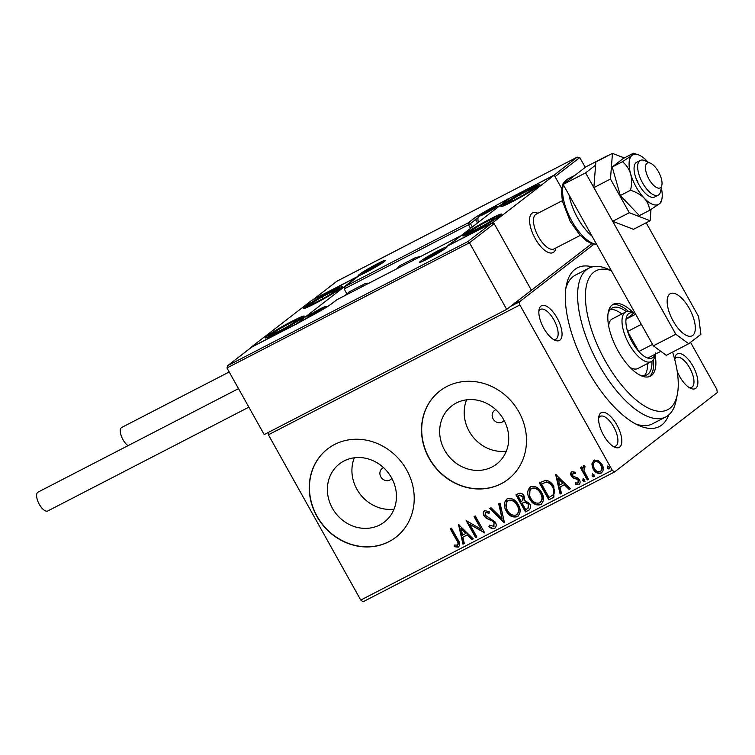 <?xml version="1.0" encoding="UTF-8"?>
<svg xmlns="http://www.w3.org/2000/svg" width="755" height="755" viewBox="0 0 755 755"><rect width="100%" height="100%" fill="white"/><g stroke="black" fill="none" stroke-linecap="round" stroke-linejoin="round"><path stroke-width="1.13" d="M668.732 414.948A89.326 37.939 -117.3 0 1 638.73 425.452A89.326 37.939 -117.3 0 1 587.937 370.705A89.326 37.939 -117.3 0 1 566.363 285.267A89.326 37.939 -117.3 0 1 592.298 266.883M635.767 423.999A83.739 35.57 62.7 0 0 652.282 423.914L665.759 416.958A83.739 35.57 -117.3 0 1 598.819 364.599A83.739 35.57 -117.3 0 1 588.928 268.148A83.739 35.57 -117.3 0 1 608.247 269.186L611.257 270.535M557.105 317.968A19.536 8.296 -117.3 0 1 561.984 335.55A19.536 8.296 -117.3 0 1 554.897 340.231A19.536 8.296 -117.3 0 1 543.789 328.255A19.536 8.296 -117.3 0 1 539.07 309.569A19.536 8.296 -117.3 0 1 557.105 317.968M553.358 339.391A16.752 7.116 62.7 0 0 555.878 339.155A16.752 7.116 62.7 0 0 553.906 319.865A16.752 7.116 62.7 0 0 540.514 309.39A16.752 7.116 62.7 0 0 538.862 311.305M674.696 359.352A19.536 8.296 -117.3 0 1 674.904 357.719A19.536 8.296 -117.3 0 1 692.939 366.128A19.536 8.296 -117.3 0 1 697.818 383.7A19.536 8.296 -117.3 0 1 690.731 388.391A19.536 8.296 -117.3 0 1 679.623 376.415A19.536 8.296 -117.3 0 1 677.216 371.422M689.192 387.551A16.752 7.116 62.7 0 0 691.712 387.306A16.752 7.116 62.7 0 0 689.74 368.015A16.752 7.116 62.7 0 0 676.348 357.549A16.752 7.116 62.7 0 0 674.715 359.408M616.873 424.914A19.536 8.296 -117.3 0 1 621.752 442.487A19.536 8.296 -117.3 0 1 614.674 447.177A19.536 8.296 -117.3 0 1 603.556 435.201A19.536 8.296 -117.3 0 1 598.838 416.505A19.536 8.296 -117.3 0 1 616.873 424.914M613.126 446.337A16.752 7.116 62.7 0 0 615.655 446.101A16.752 7.116 62.7 0 0 613.673 426.811A16.752 7.116 62.7 0 0 600.282 416.335A16.752 7.116 62.7 0 0 598.63 418.251M383.578 467.675A6.974 6.295 -127.7 0 0 382.181 468.468A6.974 6.295 -127.7 0 0 380.841 476.886A6.974 6.295 -127.7 0 0 390.722 479.51A6.974 6.295 -127.7 0 0 391.836 478.359M495.846 409.71A6.974 6.295 -127.7 0 0 494.459 410.503A6.974 6.295 -127.7 0 0 493.109 418.931A6.974 6.295 -127.7 0 0 502.99 421.554A6.974 6.295 -127.7 0 0 504.113 420.403M332.37 508.2A36.731 33.154 -127.7 0 0 384.38 522.016A36.731 33.154 -127.7 0 0 391.468 477.689A36.731 33.154 -127.7 0 0 339.457 463.881A36.731 33.154 -127.7 0 0 332.37 508.2M354.331 457.775A36.731 33.154 -127.7 0 0 356.898 489.24A36.731 33.154 -127.7 0 0 394.044 509.163M444.648 450.244A36.731 33.154 -127.7 0 0 496.658 464.051A36.731 33.154 -127.7 0 0 503.745 419.733A36.731 33.154 -127.7 0 0 451.735 405.926A36.731 33.154 -127.7 0 0 444.648 450.244M466.599 399.82A36.731 33.154 -127.7 0 0 469.176 431.284A36.731 33.154 -127.7 0 0 506.312 451.197M429.095 458.323A55.823 50.387 -127.7 0 0 508.143 479.302A55.823 50.387 -127.7 0 0 518.912 411.947A55.823 50.387 -127.7 0 0 439.863 390.958A55.823 50.387 -127.7 0 0 429.095 458.323M439.957 390.892A55.823 50.387 -127.7 0 0 429.284 458.172A55.823 50.387 -127.7 0 0 508.238 479.236M316.826 516.278A55.823 50.387 -127.7 0 0 395.865 537.267A55.823 50.387 -127.7 0 0 406.643 469.912A55.823 50.387 -127.7 0 0 327.594 448.923A55.823 50.387 -127.7 0 0 316.826 516.278M327.689 448.848A55.823 50.387 -127.7 0 0 317.015 516.127A55.823 50.387 -127.7 0 0 395.96 537.192M690.542 342.345L716.844 389.41L717.25 392.581L614.561 471.941L363.07 601.773L360.758 600.074L268.393 434.795L268.1 432.549M516.345 301.915L517.958 301.273L517.401 302.009L511.399 305.737M518.043 301.434L517.401 302.009M510.493 306.436L519.478 301.802L593.798 244.365M591.845 464.004L593.949 460.257L598.356 460.625L601.999 464.438C604 467.949 603.717 470.846 601.14 473.13C597.743 473.932 595.072 472.564 593.128 469.015L591.845 464.004L594.336 459.965M593.373 460.625L593.949 460.257M601.763 472.734L601.527 472.838C598.12 473.64 595.45 472.271 593.515 468.723L593.128 469.015M585.257 466.901L584.21 467.251L583.992 470.818L588.523 479.359L587.315 479.982L580.369 467.553L581.577 466.93L582.596 468.761L583.558 465.627L584.719 465.58L584.88 467.194L584.332 467.156M575.461 473.366L573.177 472.856L572.564 475.423L573.479 476.405L577.915 478.019L579.387 479.736C580.51 481.728 580.331 483.36 578.84 484.644L575.414 484.238L575.461 482.738L577.858 483.181L578.217 480.425L577.264 479.387L572.847 477.83L571.384 476.112C570.346 474.3 570.506 472.819 571.865 471.658L575.187 472.224L575.074 473.659L572.903 473.064M579.208 484.408L575.414 484.238M577.858 483.181L578.453 482.747L578.217 480.425M552.481 497.97L548.828 499.857L539.315 482.841L545.78 480.293C549.404 480.897 552.094 482.983 553.868 486.569L553.811 497.13L548.828 499.857M525.452 511.928L515.939 494.912L518.166 493.761C520.629 492.656 522.62 493.44 524.14 496.11L524.697 500.49L529.604 503.557C531.161 506.378 530.822 508.625 528.594 510.305L525.452 511.928L525.829 511.626L516.363 494.695M529.179 509.936L525.829 511.626M504.293 522.847L489.75 508.436L491.061 507.756L502.094 518.685L498.706 503.812L500.027 503.132L504.482 522.696M476.886 536.994L475.678 537.617L466.165 520.61L481.124 529.236L474.027 516.552L475.235 515.92L484.748 532.936L469.808 524.338L476.886 536.994M457.351 545.393C458.361 543.789 458.106 542.043 456.577 540.146L450.254 528.821L451.462 528.198L457.879 539.693C460.088 542.534 460.239 545.006 458.332 547.13L454.274 546.705L454.151 545.082L457.728 545.101C458.747 543.496 458.483 541.741 456.954 539.853L450.669 528.604M458.804 546.837L454.274 546.705M360.758 600.074L612.248 470.242L519.884 304.963L268.393 434.795M458.511 524.555L473.262 538.872L471.941 539.551L467.279 534.927L462.862 537.211L464.297 543.496L462.985 544.176L458.511 524.555M493.506 526.726L494.091 522.715L492.76 521.243L486.135 518.194L484.068 515.92C482.813 513.73 483.011 511.918 484.653 510.503L489.297 511.815L488.938 513.353L485.616 512.258L485.229 515.221L495.318 522.111C496.715 524.678 496.469 526.782 494.572 528.434C492.515 528.972 490.646 528.34 488.957 526.537L489.457 525.169L493.987 526.377M489.315 513.051L485.569 512.277M495.006 528.151L494.95 528.132C492.892 528.679 491.024 528.047 489.334 526.244L488.957 526.537M506.227 510.984C503.425 506.171 503.736 502.141 507.162 498.885C511.909 497.781 515.608 499.706 518.279 504.661C521.073 509.474 520.723 513.494 517.25 516.722C512.551 517.77 508.879 515.854 506.227 510.984L506.662 499.178M506.482 499.31L507.162 498.885M518.015 516.231L517.628 516.429C512.938 517.477 509.257 515.561 506.614 510.691M529.604 498.913C526.801 494.11 527.113 490.07 530.538 486.815C535.286 485.72 538.985 487.645 541.646 492.59C544.44 497.413 544.1 501.433 540.627 504.651C535.927 505.699 532.256 503.783 529.604 498.913L530.038 487.107M529.859 487.239L530.538 486.815M541.392 504.17L541.005 504.359C536.314 505.406 532.634 503.491 529.982 498.621M555.642 474.414L570.393 488.721L569.072 489.4L564.41 484.785L559.993 487.06L561.427 493.355L560.116 494.034L555.642 474.414M582.813 480.765L583.03 478.821L584.832 479.727L584.615 481.662L582.813 480.765L583.417 478.528M592.09 475.98L592.298 474.036L594.1 474.942L593.883 476.877L592.09 475.98L592.684 473.744M607.199 468.175L607.416 466.241L609.219 467.137L609.002 469.072L607.199 468.175L607.794 465.948M519.478 301.802L519.884 304.963M612.248 470.242L614.561 471.941M588.928 268.148L575.461 275.103A83.739 35.57 62.7 0 0 565.825 288.514M454.652 546.412L454.567 545.195M473.196 538.806L471.941 539.551M472.328 539.249L467.279 534.927M467.656 534.634L462.862 537.211M464.278 543.411L462.985 544.176M463.362 543.883L459.002 524.744M465.788 533.445L466.165 533.153L461.286 528.321L462.409 535.191L465.788 533.445L460.899 528.613M476.849 536.918L475.678 537.617M476.056 537.324L466.75 520.667M474.451 516.335L481.124 529.236M484.568 532.615L469.808 524.338M489.334 526.244L489.665 525.338M493.883 526.433L494.091 522.715M494.468 522.422L492.76 521.243M493.138 520.95L486.135 518.194M486.513 517.902L484.068 515.92M484.446 515.627C483.191 513.428 483.389 511.626 485.031 510.21M504.387 522.271L490.193 508.2M499.112 503.604L502.094 518.685M518.204 516.08L517.628 516.429M517.015 514.466L516.231 514.995C519.062 512.409 519.336 509.163 517.062 505.284C514.948 501.358 511.984 499.801 508.19 500.603L507.851 500.791M516.618 514.702C519.44 512.107 519.714 508.87 517.449 504.982C515.325 501.065 512.371 499.508 508.568 500.31L508.049 500.631M508.568 500.31L508.19 500.603C505.435 503.236 505.18 506.482 507.435 510.352C509.54 514.249 512.475 515.797 516.231 514.995M528.189 508.115L528.774 503.887L525.178 501.83L522.149 503.226L525.688 509.559L527.981 508.285L528.396 504.18L524.801 502.122L522.149 503.226M522.837 500.48L523.328 496.469L519.761 495.091L518.128 496.035L521.177 501.48L522.658 500.631L522.951 496.762L519.383 495.384L518.128 496.035M541.58 504.01L541.005 504.359M540.391 502.396L539.608 502.924C542.439 500.338 542.713 497.101 540.438 493.213C538.324 489.287 535.361 487.73 531.567 488.532L531.227 488.721M539.995 502.632C542.817 500.046 543.09 496.809 540.816 492.921C538.702 488.995 535.748 487.437 531.945 488.24L531.426 488.56M531.945 488.24L531.567 488.532C528.811 491.165 528.557 494.421 530.812 498.281C532.917 502.188 535.852 503.736 539.608 502.924M549.206 499.565L539.74 482.624M554 496.988L552.858 497.677M552.764 495.308L553.736 494.421C554.906 491.986 554.67 489.476 553.038 486.899C551.594 483.955 549.385 482.303 546.422 481.945L541.505 483.964L549.064 497.488L553.349 494.714C554.529 492.279 554.293 489.778 552.651 487.192C551.207 484.248 549.008 482.596 546.044 482.237L541.505 483.964M570.327 488.664L569.072 489.4M569.449 489.108L564.41 484.785M564.787 484.493L559.993 487.06M561.409 493.26L560.116 494.034M560.493 493.732L556.133 474.593M562.919 483.304L563.296 483.011L558.417 478.179L559.54 485.05L562.919 483.304L558.03 478.472M575.791 483.946L575.829 482.936M578.594 480.133L577.264 479.387M577.641 479.095L575.263 478.764M575.64 478.472L572.847 477.83M573.224 477.528L571.384 476.112M571.771 475.82C570.723 474.008 570.884 472.526 572.252 471.365M585.002 481.369L583.2 480.473M588.485 479.283L587.315 479.982M587.701 479.689L580.793 467.336M583.936 465.335L582.596 468.761M594.27 476.584L592.467 475.688M593.515 468.723L592.222 463.712M600.886 471.177L600.291 471.601C602.15 469.855 602.32 467.675 600.791 465.08C599.366 462.409 597.375 461.314 594.798 461.786L594.61 461.9M600.669 471.309C602.528 469.563 602.698 467.383 601.178 464.778C599.753 462.117 597.752 461.022 595.185 461.494L594.789 461.739M595.185 461.494L594.798 461.786C592.968 463.589 592.817 465.788 594.345 468.402C595.761 471.063 597.743 472.13 600.291 471.601M609.379 468.78L607.577 467.883M516.288 302.802L516.731 302.085L517.269 303.057M512.022 305.256L516.193 302.632C517.269 301.811 516.845 301.868 514.901 302.802M611.352 270.696A78.152 33.192 62.7 0 0 605.208 360.815A78.152 33.192 62.7 0 0 677.339 394.421A78.152 33.192 62.7 0 0 672.592 352.075M677.339 394.421L676.093 400.612A83.739 35.57 -117.3 0 1 665.759 416.958M655.198 354.237L654.821 356.115A27.916 11.854 -117.3 0 1 651.376 361.56A27.916 11.854 -117.3 0 1 629.066 344.11A27.916 11.854 -117.3 0 1 625.763 311.957L612.296 318.912A27.916 11.854 62.7 0 0 608.624 325.82M621.846 313.976A37.684 16.006 62.7 0 0 610.276 309.493M608.011 313.806A37.684 16.006 -117.3 0 1 612.305 307.908A37.684 16.006 -117.3 0 1 626.376 311.692M633.388 312.834A40.477 17.195 62.7 0 0 613.268 304.274A40.477 17.195 62.7 0 0 618.052 350.886A40.477 17.195 62.7 0 0 650.404 376.198A40.477 17.195 62.7 0 0 655.076 354.831M628.405 311.362A40.477 17.195 62.7 0 0 612.192 304.945M649.224 376.679A40.477 17.195 62.7 0 0 653.377 359.757M651.942 361.22A37.684 16.006 -117.3 0 1 646.875 374.876A37.684 16.006 -117.3 0 1 639.579 374.961M644.411 375.622A37.684 16.006 62.7 0 0 647.46 363.58M630.142 367.496A27.916 11.854 62.7 0 0 637.899 368.516L651.376 361.56M555.859 247.989A22.329 9.485 -117.3 0 1 553.066 252.576A22.329 9.485 -117.3 0 1 535.21 238.608A22.329 9.485 -117.3 0 1 532.577 212.891A22.329 9.485 -117.3 0 1 537.938 213.259L537.73 213.165A22.329 9.485 -117.3 0 0 533.398 212.57A22.329 9.485 -117.3 0 0 532.577 212.891A22.329 9.485 -117.3 0 0 533.927 236.155A22.329 9.485 -117.3 0 0 552.235 252.887A22.329 9.485 -117.3 0 0 553.066 252.576A22.329 9.485 -117.3 0 0 555.822 248.216L555.869 247.989M474.725 230.87A22.329 1.567 150.8 0 1 462.834 235.89A22.329 1.567 150.8 0 1 489.938 219.11A22.329 1.567 150.8 0 1 501.82 214.099A22.329 1.567 150.8 0 1 474.725 230.87M527.971 189.722A22.329 1.567 -29.2 0 0 500.867 206.493A22.329 1.567 -29.2 0 0 512.758 201.481A22.329 1.567 -29.2 0 0 539.853 184.701A22.329 1.567 -29.2 0 0 527.971 189.722M554.227 175.188L493.374 222.215L448.47 245.403L509.323 198.376L554.227 175.188L561.729 188.608L555.048 176.651L579.764 157.54L585.257 167.365M493.374 222.215L531.407 290.269L591.656 243.714M330.369 291.732A22.329 1.567 150.8 0 1 342.26 286.711A22.329 1.567 150.8 0 1 315.156 303.491A22.329 1.567 150.8 0 1 303.274 308.502A22.329 1.567 150.8 0 1 330.369 291.732M277.123 332.88A22.329 1.567 -29.2 0 0 304.227 316.109A22.329 1.567 -29.2 0 0 292.336 321.12A22.329 1.567 -29.2 0 0 265.241 337.9A22.329 1.567 -29.2 0 0 277.123 332.88M295.781 324.225L250.868 347.413L311.721 300.386L356.624 277.198L295.837 324.339M659.634 188.071A13.958 5.927 62.7 0 0 661.871 185.145A13.958 5.927 62.7 0 0 659.011 172.744A13.958 5.927 62.7 0 0 650.565 163.24A13.958 5.927 62.7 0 0 647.856 162.863A13.958 5.927 62.7 0 0 647.903 177.019A13.958 5.927 62.7 0 0 659.634 188.071M661.871 185.145L660.625 191.326A19.536 8.296 -117.3 0 1 658.218 195.149A19.536 8.296 -117.3 0 1 657.492 195.422A19.536 8.296 -117.3 0 1 641.467 180.785A19.536 8.296 -117.3 0 1 640.287 160.419A19.536 8.296 -117.3 0 1 641.014 160.145A19.536 8.296 -117.3 0 1 644.798 160.664L650.565 163.24M562.315 200.679L536.097 214.212A19.536 8.296 62.7 0 0 537.286 234.569A19.536 8.296 62.7 0 0 553.302 249.216A19.536 8.296 62.7 0 0 554.028 248.933L580.246 235.4M553.745 175.434L577.028 157.219L337.221 281.02L313.636 299.244L358.55 276.066L345.233 286.353L344.129 288.948L346.743 293.61M579.764 157.54L577.179 157.134L337.013 281.181M508.955 198.659L553.453 175.443M313.636 299.244L313.061 299.688M358.55 276.066L357.974 276.509M477.462 222.989L475.584 219.62L470.45 223.584A1.67 1.51 -127.7 0 0 468.289 222.829L344.931 286.551L358.248 276.264M251.434 347.319L228.067 365.382L226.962 367.978L264.184 434.569L506.69 309.38L531.407 290.269L494.195 223.678L469.468 242.78L506.69 309.38M226.962 367.978L469.468 242.78L467.873 241.581L227.765 365.59L251.528 347.215M296.441 324.027L251.641 347.158M467.873 241.581L491.609 223.272L446.856 246.375M446.696 246.451L491.458 223.357L494.195 223.678M446.545 246.536L460.758 235.909M310.116 314.873A8.371 0.585 -29.2 0 0 309.597 315.505A8.371 0.585 -29.2 0 0 309.767 315.496A8.371 0.585 -29.2 0 0 314.005 313.599A8.371 0.585 -29.2 0 0 321.262 309.484A8.371 0.585 -29.2 0 0 324.065 307.511A8.371 0.585 -29.2 0 0 324.112 307.276A8.371 0.585 -29.2 0 0 319.705 309.191A8.371 0.585 -29.2 0 0 312.447 313.306A8.371 0.585 -29.2 0 0 310.116 314.873M324.112 307.276L312.447 313.306L309.597 315.505M320.224 310.116L319.705 309.191M312.919 314.146L312.447 313.306M481.501 214.684A8.371 0.585 -29.2 0 0 480.982 215.317A8.371 0.585 -29.2 0 0 481.152 215.307A8.371 0.585 -29.2 0 0 485.39 213.41A8.371 0.585 -29.2 0 0 492.647 209.295A8.371 0.585 -29.2 0 0 495.44 207.323A8.371 0.585 -29.2 0 0 495.497 207.096A8.371 0.585 -29.2 0 0 491.09 209.003A8.371 0.585 -29.2 0 0 483.832 213.118A8.371 0.585 -29.2 0 0 481.501 214.684M495.497 207.096L491.09 209.003L480.982 215.317M491.609 209.928L491.09 209.003M484.304 213.958L483.832 213.118M365.099 271.46A8.371 0.585 -29.2 0 0 364.571 272.093A8.371 0.585 -29.2 0 0 364.75 272.083A8.371 0.585 -29.2 0 0 368.978 270.186A8.371 0.585 -29.2 0 0 376.245 266.071A8.371 0.585 -29.2 0 0 379.038 264.099A8.371 0.585 -29.2 0 0 379.095 263.873A8.371 0.585 -29.2 0 0 374.688 265.779A8.371 0.585 -29.2 0 0 367.43 269.894A8.371 0.585 -29.2 0 0 365.099 271.46M379.095 263.873L374.688 265.779L364.571 272.093M375.207 266.704L374.688 265.779M367.902 270.734L367.43 269.894M426.528 258.097A8.371 0.585 -29.2 0 0 425.999 258.729A8.371 0.585 -29.2 0 0 426.179 258.72A8.371 0.585 -29.2 0 0 430.407 256.823A8.371 0.585 -29.2 0 0 437.673 252.708A8.371 0.585 -29.2 0 0 440.467 250.736A8.371 0.585 -29.2 0 0 440.524 250.5A8.371 0.585 -29.2 0 0 436.116 252.415A8.371 0.585 -29.2 0 0 428.859 256.53A8.371 0.585 -29.2 0 0 426.528 258.097M440.524 250.5L436.116 252.415L425.999 258.729M436.635 253.34L436.116 252.415M429.331 257.37L428.859 256.53M527.16 192.751A13.958 0.982 -29.2 0 0 531.312 190.015A13.958 0.982 -29.2 0 0 531.935 189.524A13.958 0.982 -29.2 0 0 530.482 189.354A13.958 0.982 -29.2 0 0 519.534 194.941A13.958 0.982 -29.2 0 0 509.417 201.179A13.958 0.982 -29.2 0 0 509.134 202.274A13.958 0.982 -29.2 0 0 510.238 201.84A13.958 0.982 -29.2 0 0 521.195 196.262A13.958 0.982 -29.2 0 0 527.16 192.751M531.312 190.015L530.482 189.354L519.534 194.941L509.417 201.179L510.238 201.84M530.982 190.251L530.482 189.354M520.497 196.649L519.534 194.941M329.567 294.761A13.958 0.982 -29.2 0 0 333.71 292.025A13.958 0.982 -29.2 0 0 334.333 291.534A13.958 0.982 -29.2 0 0 332.889 291.364A13.958 0.982 -29.2 0 0 321.932 296.951A13.958 0.982 -29.2 0 0 311.815 303.189A13.958 0.982 -29.2 0 0 311.532 304.284A13.958 0.982 -29.2 0 0 312.645 303.85A13.958 0.982 -29.2 0 0 323.593 298.272A13.958 0.982 -29.2 0 0 329.567 294.761M333.71 292.025L332.889 291.364L321.932 296.951L311.815 303.189L312.645 303.85M333.389 292.26L332.889 291.364M322.895 298.659L321.932 296.951M272.734 333.861A13.958 0.982 -29.2 0 0 273.499 333.672A13.958 0.982 -29.2 0 0 275.424 332.898A13.958 0.982 -29.2 0 0 286.891 326.906A13.958 0.982 -29.2 0 0 296.205 321.017A13.958 0.982 -29.2 0 0 296.3 320.932A13.958 0.982 -29.2 0 0 294.044 321.111A13.958 0.982 -29.2 0 0 282.568 327.094A13.958 0.982 -29.2 0 0 273.263 332.993A13.958 0.982 -29.2 0 0 272.734 333.861M296.205 321.017L294.044 321.111L282.568 327.094L273.263 332.993L274.518 333.266M294.629 322.159L294.044 321.111M283.521 328.793L282.568 327.094M470.327 231.851A13.958 0.982 -29.2 0 0 471.101 231.662A13.958 0.982 -29.2 0 0 473.017 230.888A13.958 0.982 -29.2 0 0 484.493 224.896A13.958 0.982 -29.2 0 0 493.798 219.007A13.958 0.982 -29.2 0 0 493.902 218.922A13.958 0.982 -29.2 0 0 491.647 219.092A13.958 0.982 -29.2 0 0 480.171 225.084A13.958 0.982 -29.2 0 0 470.856 230.983A13.958 0.982 -29.2 0 0 470.327 231.851M493.798 219.007L491.647 219.092L480.171 225.084L470.856 230.983L472.12 231.256M492.232 220.149L491.647 219.092M481.114 226.783L480.171 225.084M361.418 287.07A36.287 15.411 -117.3 0 1 364.505 283.946A36.287 15.411 -117.3 0 1 368.827 283.238M412.022 260.947A36.287 15.411 -117.3 0 1 415.108 257.823L400.433 265.401A36.287 15.411 62.7 0 0 397.347 268.516M128.057 445.648A10.608 4.502 -117.3 0 1 122.971 439.665A10.608 4.502 -117.3 0 1 121.715 427.453L229.19 371.97M248.857 407.162L47.782 510.965A10.608 4.502 -117.3 0 1 39.1 503.972A10.608 4.502 -117.3 0 1 37.75 492.307A10.608 4.502 -117.3 0 1 38.043 492.118L238.505 388.627M647.998 162.099A27.916 11.854 62.7 0 0 647.101 161.126A27.916 11.854 62.7 0 0 638.041 154.699A27.916 11.854 62.7 0 0 632.077 155.332L622.45 161.712L612.22 166.997L620.308 195.545L639.381 215.609L649.611 210.324L659.247 203.944C661.031 202.51 661.474 201.811 660.597 201.84M640.287 160.419L636.701 162.278A19.536 8.296 62.7 0 0 639.004 184.786A19.536 8.296 62.7 0 0 654.623 196.998L658.218 195.149M638.041 154.699L633.426 153.227L623.196 158.512L612.22 166.997M633.426 153.227C634.313 153.199 633.86 153.907 632.077 155.332A27.916 11.854 62.7 0 0 630.633 173.848C631.897 179.105 631.869 184.569 630.538 190.26L620.308 195.545M622.45 161.712C626.235 164.732 628.962 168.78 630.633 173.848A27.916 11.854 62.7 0 0 644.223 198.159C647.46 201.878 649.262 205.936 649.611 210.324M630.538 190.26C635.993 191.987 640.551 194.62 644.223 198.159A27.916 11.854 62.7 0 0 659.247 203.944A27.916 11.854 62.7 0 0 661.578 200.302A27.916 11.854 62.7 0 0 661.314 187.891M637.947 181.917A19.536 8.296 62.7 0 0 636.465 179.445M624.3 157.937L612.465 153.378L595.855 161.957L593.855 187.618L612.673 221.29L633.492 229.312L650.112 220.734L650.989 209.465M612.465 153.378L610.465 179.039L593.855 187.618M610.465 179.039L629.292 212.712L612.673 221.29M629.292 212.712L650.112 220.734M673.149 320.979A23.726 10.079 62.7 0 0 692.118 335.815A23.726 10.079 62.7 0 0 689.315 308.484A23.726 10.079 62.7 0 0 670.355 293.648A23.726 10.079 62.7 0 0 673.149 320.979M595.601 165.128L585.606 172.857L675.801 334.248L688.73 343.742L700.904 334.333L698.62 316.609L646.176 222.772M608.53 155.407L607.464 155.964M688.73 343.742L666.278 355.331L653.349 345.837L675.801 334.248M608.426 155.219L585.974 166.817L563.154 184.446L653.349 345.837M585.606 172.857L563.154 184.446M625.763 311.957A27.916 11.854 -117.3 0 1 632.209 312.306L633.955 313.08M635.672 314.203L626.027 319.186L633.87 313.127A25.123 10.674 62.7 0 0 626.027 319.186A25.123 10.674 62.7 0 0 627.613 331.454A25.123 10.674 62.7 0 0 632.256 342.213A25.123 10.674 62.7 0 0 638.815 351.5A25.123 10.674 62.7 0 0 647.762 358.068A25.123 10.674 62.7 0 0 655.444 353.019M641.344 324.367L627.613 331.454L638.815 351.5L652.547 344.403M633.87 313.127L634.795 312.645M647.762 358.068L660.823 351.33M359.257 274.471A15.628 1.095 150.8 0 1 377.16 263.863A15.628 1.095 150.8 0 1 384.408 261.494A15.628 1.095 150.8 0 1 366.505 272.102A15.628 1.095 150.8 0 1 359.257 274.471M470.544 228.34L468.534 224.726L344.129 288.948M472.328 226.962L470.45 223.584L468.534 224.726A1.67 0.708 62.7 0 1 468.289 222.829L473.423 218.856A18.422 1.293 150.8 0 1 494.516 206.36L508.54 198.631M478.028 217.902A16.752 1.18 -29.2 0 0 475.584 219.62A1.67 1.51 -127.7 0 0 473.423 218.856M500.093 205.502L499.14 205.992M507.294 199.943A1.67 1.51 -127.7 0 0 506.643 200.094A1.67 0.708 -117.3 0 0 506.463 200.585M494.374 207.257A1.67 0.708 -117.3 0 1 494.516 206.36M445.837 248.121A15.628 1.095 150.8 0 1 427.934 258.729A15.628 1.095 150.8 0 1 420.686 261.107A15.628 1.095 150.8 0 1 438.589 250.5A15.628 1.095 150.8 0 1 445.837 248.121M459.861 236.249L336.805 299.773L331.671 303.746A18.422 1.293 150.8 0 1 310.579 316.241L296.555 323.97M298.065 322.81A1.67 1.51 52.3 0 1 298.452 322.508A1.67 0.708 62.7 0 1 298.499 322.47A1.67 1.67 0 0 0 298.244 322.64L296.46 324.018M298.555 322.451A1.67 0.708 62.7 0 0 298.499 322.47L310.626 316.213A1.67 0.708 62.7 0 0 310.579 316.241M336.419 300.075A1.67 1.51 52.3 0 1 336.805 299.773A1.67 0.708 -117.3 0 1 336.853 299.744A1.67 0.708 -117.3 0 1 336.909 299.726M309.22 315.335A9.494 0.67 -29.2 0 0 313.627 313.891A9.494 0.67 -29.2 0 0 324.49 307.455A9.494 0.67 -29.2 0 0 320.092 308.899A9.494 0.67 -29.2 0 0 309.22 315.335M480.605 215.147A9.494 0.67 -29.2 0 0 485.003 213.703A9.494 0.67 -29.2 0 0 495.875 207.266A9.494 0.67 -29.2 0 0 491.477 208.71A9.494 0.67 -29.2 0 0 480.605 215.147M478.953 221.847A13.958 0.982 150.8 0 1 478.226 221.904C477.198 215.666 479.151 217.025 480.048 215.505L494.317 207.285L499.404 206.03M364.203 271.923A9.494 0.67 -29.2 0 0 368.6 270.479A9.494 0.67 -29.2 0 0 379.472 264.042A9.494 0.67 -29.2 0 0 375.065 265.486A9.494 0.67 -29.2 0 0 364.203 271.923M425.631 258.559A9.494 0.67 -29.2 0 0 430.029 257.115A9.494 0.67 -29.2 0 0 440.901 250.679A9.494 0.67 -29.2 0 0 436.494 252.123A9.494 0.67 -29.2 0 0 425.631 258.559M529.066 191.959A17.865 1.255 -29.2 0 0 533.323 187.599A17.865 1.255 -29.2 0 0 511.663 199.235A17.865 1.255 -29.2 0 0 507.407 203.595A17.865 1.255 -29.2 0 0 529.066 191.959M331.464 293.969A17.865 1.255 -29.2 0 0 335.72 289.618A17.865 1.255 -29.2 0 0 314.061 301.245A17.865 1.255 -29.2 0 0 309.814 305.605A17.865 1.255 -29.2 0 0 331.464 293.969M269.375 335.786A17.865 1.255 -29.2 0 0 287.495 326.877A17.865 1.255 -29.2 0 0 300.094 318.223A17.865 1.255 -29.2 0 0 281.964 327.123A17.865 1.255 -29.2 0 0 269.375 335.786M466.967 233.776A17.865 1.255 -29.2 0 0 485.097 224.867A17.865 1.255 -29.2 0 0 497.687 216.213A17.865 1.255 -29.2 0 0 479.567 225.113A17.865 1.255 -29.2 0 0 466.967 233.776M344.752 295.667L349.829 291.524A36.287 15.411 62.7 0 0 346.743 294.639M596.799 244.658L592.42 243.988L586.72 241.062L579.906 235.031L570.289 221.583L562.418 201.17L561.446 192.119L562.371 185.777C561.956 184.805 563.664 182.597 567.486 179.161A36.287 15.411 62.7 0 0 563.589 184.116M563.362 184.824A36.287 15.411 62.7 0 0 571.771 220.951A36.287 15.411 62.7 0 0 596.639 244.375M592.071 236.192A36.287 15.411 -117.3 0 1 577.613 217.94A36.287 15.411 -117.3 0 1 569.1 195.092M570.572 178.709A36.287 15.411 -117.3 0 1 573.328 176.141L574.583 175.613M384.786 261.192L384.201 261.626C380.463 264.948 358.729 276.387 359.087 275.462L359.257 275.452M313.334 299.452L337.098 281.086M446.214 247.819L445.629 248.263C441.892 251.585 420.157 263.023 420.516 262.089L420.686 262.089M251.585 347.177L296.498 323.999M310.626 316.213C319.969 311.296 326.915 307.181 331.464 303.878L336.598 299.905A1.67 1.67 0 0 1 336.853 299.744L460.012 236.164M328.057 306.228L324.348 306.851L316.524 310.796L308.663 315.694L306.549 318.317M382.615 262.759L379.331 263.438L371.507 267.393L363.646 272.281L361.739 274.424M444.044 249.395L440.76 250.075L432.936 254.02L425.074 258.918L423.168 261.06M538.409 186.258L531.095 188.571L519.817 194.45L505.416 203.388L502.953 206.077M340.816 288.268L333.502 290.581L322.215 296.46L307.823 305.398L305.35 308.087M302.783 317.666L297.243 319.157L284.173 325.867L273.055 332.511L267.317 337.476M500.376 215.656L494.836 217.147L481.775 223.857L470.648 230.492L464.92 235.466M349.829 291.524L364.505 283.946M415.108 257.823L421.422 256.087M661.578 200.302L660.974 202.227M567.486 179.161L573.328 176.141"/></g></svg>
